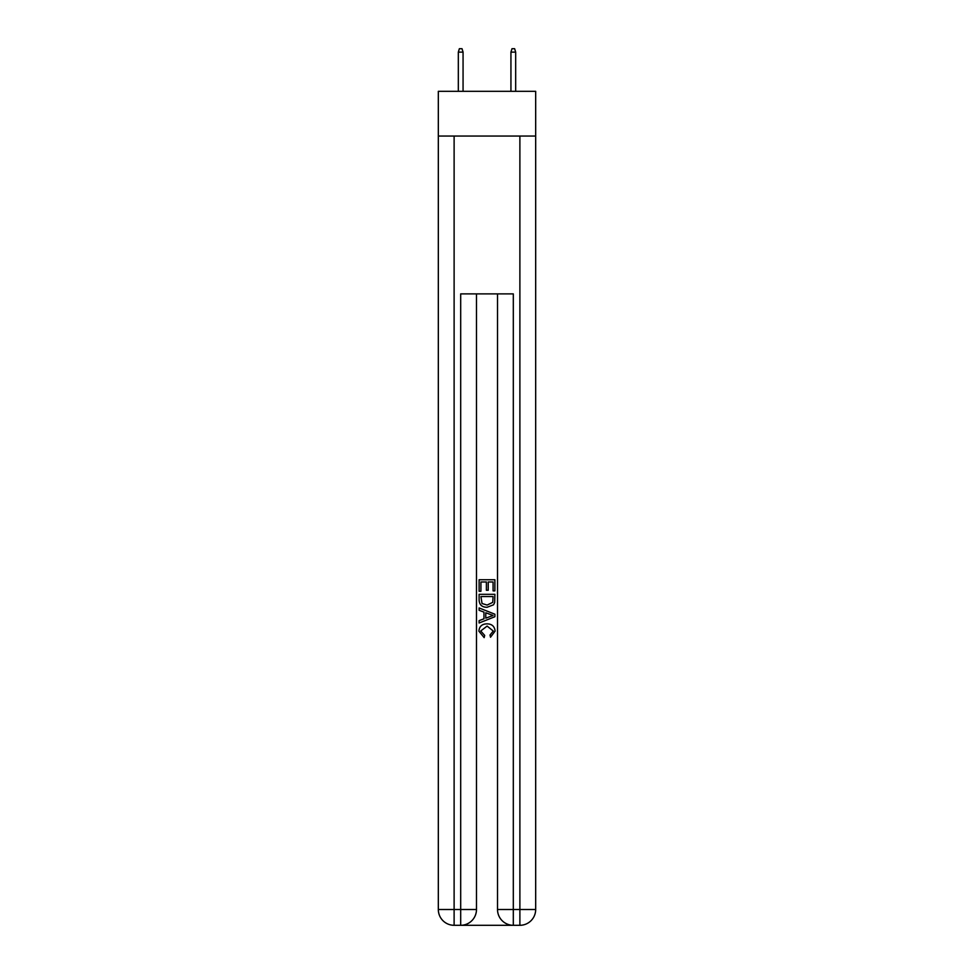 <?xml version="1.0" encoding="UTF-8"?>
<svg xmlns="http://www.w3.org/2000/svg" width="974" height="974" viewBox="0 0 974 974"><rect width="100%" height="100%" fill="white"/><g stroke="black" fill="none" stroke-linecap="round" stroke-linejoin="round"><path stroke-width="1.46" d="M535.676 136.043L535.676 91.325L438.324 91.325L438.324 136.043L535.676 136.043L535.676 909.509L519.885 909.509L519.885 136.043M461.871 925.3L512.129 925.3M513.31 925.3L513.31 909.509L497.519 909.509A15.791 15.791 0 0 0 513.31 925.3L519.885 925.3L519.885 909.509L513.31 909.509L513.31 293.892L460.69 293.892L460.69 909.509L438.324 909.509L438.324 136.043M476.481 293.892L476.481 909.509A15.791 15.791 0 0 1 460.69 925.3L454.115 925.3A15.791 15.791 0 0 1 438.324 909.509M497.519 909.509L497.519 293.892M519.885 925.3A15.791 15.791 0 0 0 535.676 909.509M479.111 591.279L479.111 579.749L494.889 579.749L494.889 590.877L493.075 590.877L493.075 581.977L488.218 581.977L488.218 590.268L486.391 590.268L486.391 581.977L480.925 581.977L480.925 591.279L479.111 591.279M479.111 599.972L479.111 594.323L494.889 594.323L494.67 602.504L493.538 604.805L487.085 607.265C482.033 607.289 479.378 604.854 479.111 599.972M480.925 596.551L482.045 603.527L487.122 605.049L492.747 602.358L493.075 596.551L480.925 596.551M479.111 610.308L479.111 607.946L494.889 614.217L494.889 616.725L479.111 622.995L479.111 620.633L483.968 618.831L483.968 612.098L479.111 610.308M490.153 614.387L485.783 612.768L485.783 618.161L493.075 615.471L490.153 614.387M480.73 630.969L484.675 635.401L484.163 637.629L478.904 631.176C479.33 626.331 482.069 623.896 487.122 623.859C491.967 623.969 494.622 626.392 495.096 631.14L490.506 637.227L490.032 634.999L493.27 631.03L487.122 626.087L480.73 630.969M463.064 91.325L463.064 52.121L458.328 52.121L458.328 91.325M458.328 52.121L459.375 48.7L462.005 48.7L463.064 52.121M510.936 52.121L511.995 48.7L514.625 48.7L515.672 52.121L510.936 52.121L510.936 91.325M515.672 52.121L515.672 91.325M454.115 136.043L454.115 925.3M476.481 909.509L460.69 909.509L460.69 925.3"/></g></svg>
